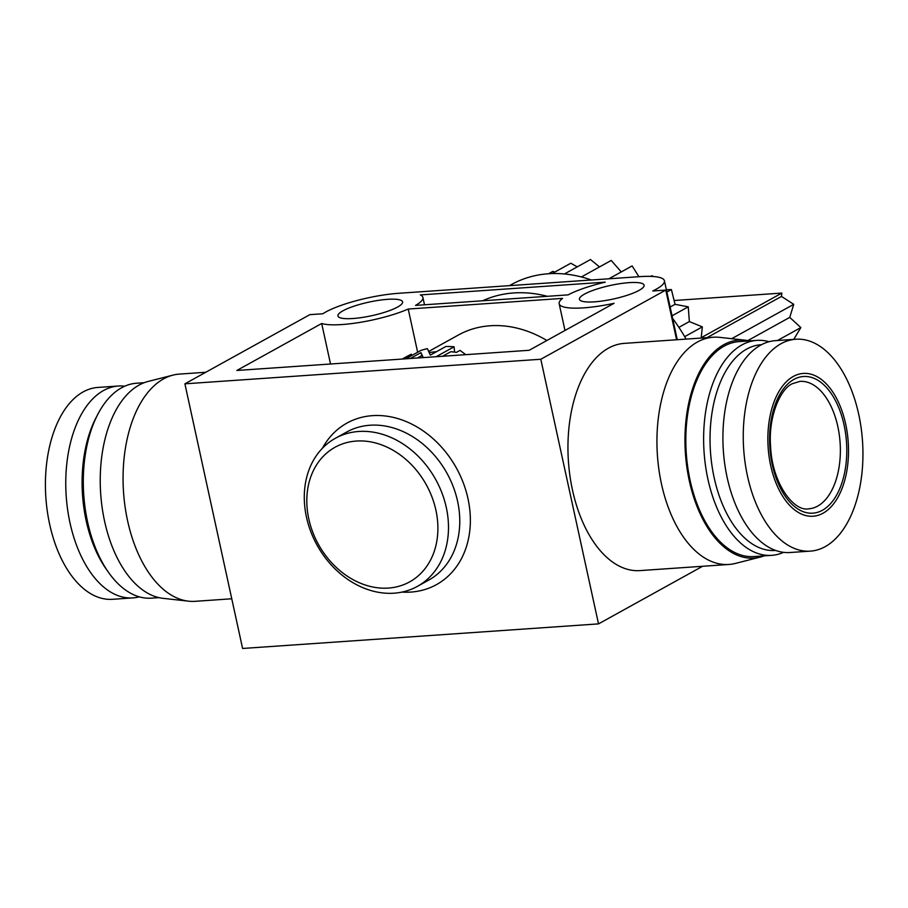 <?xml version="1.0" encoding="UTF-8"?>
<svg xmlns="http://www.w3.org/2000/svg" width="908" height="908" viewBox="0 0 908 908"><rect width="100%" height="100%" fill="white"/><g stroke="black" fill="none" stroke-linecap="round" stroke-linejoin="round"><path stroke-width="1.36" d="M139.287 596.84A106.191 59.553 -93.9 0 1 132.909 597.895L112.569 599.303A106.191 59.553 -93.9 0 1 49.634 524.154A106.191 59.553 -93.9 0 1 83.139 391.916A106.191 59.553 -93.9 0 1 97.939 387.432L118.278 386.025A106.191 59.553 -93.9 0 1 124.737 386.206M132.909 597.895A106.191 59.553 -93.9 0 1 69.973 522.758A106.191 59.553 -93.9 0 1 118.278 386.025M159.013 597.634L151.443 598.156A107.723 60.416 -93.9 0 1 108.654 572.562A107.723 60.416 -93.9 0 1 87.588 521.93A107.723 60.416 -93.9 0 1 97.735 414.445A107.723 60.416 -93.9 0 1 121.581 387.773A107.723 60.416 -93.9 0 1 136.609 383.221L144.179 382.699M231.767 598.781L195.084 601.323A113.886 63.866 -93.9 0 1 188.569 601.175L163.099 598.338A109.266 61.279 -93.9 0 1 101.446 502.067A109.266 61.279 -93.9 0 1 139.06 385.071A109.266 61.279 -93.9 0 1 148.118 381.451L172.963 375.129A113.886 63.866 -93.9 0 1 179.398 374.096L205.764 372.269M188.569 601.175A113.886 63.866 -93.9 0 1 127.585 520.727A113.886 63.866 -93.9 0 1 163.519 378.908A113.886 63.866 -93.9 0 1 172.963 375.129M322.851 313.759A53.867 11.293 167.7 0 1 325.779 312A53.867 11.293 167.7 0 1 398.487 293.307L640.004 276.634A53.867 11.293 167.7 0 1 664.418 280.776A53.867 11.293 167.7 0 1 652.761 290.98L665.757 290.083L540.805 359.25L184.892 383.823L309.844 314.656L322.851 313.759M342.94 310.808A33.085 6.935 -12.3 0 0 337.946 315.973A33.085 6.935 -12.3 0 0 361.963 317.505A33.085 6.935 -12.3 0 0 397.602 307.04A33.085 6.935 -12.3 0 0 402.596 301.876A33.085 6.935 -12.3 0 0 378.591 300.344A33.085 6.935 -12.3 0 0 342.94 310.808M584.457 294.135A33.085 6.935 -12.3 0 0 579.463 299.299A33.085 6.935 -12.3 0 0 603.48 300.832A33.085 6.935 -12.3 0 0 639.119 290.356A33.085 6.935 -12.3 0 0 644.112 285.203A33.085 6.935 -12.3 0 0 620.096 283.659A33.085 6.935 -12.3 0 0 584.457 294.135M547.32 296.303A133.885 107.235 -119 0 0 513.758 292.944A133.885 107.235 -119 0 0 482.636 300.775M764.184 555.855A109.266 61.279 -93.9 0 1 760.234 557.103L735.389 563.425A113.886 63.866 -93.9 0 1 728.965 564.458L639.981 570.599A113.886 63.866 -93.9 0 1 569.94 475.849A113.886 63.866 -93.9 0 1 608.417 348.184A113.886 63.866 -93.9 0 1 624.295 343.372L713.268 337.231A113.886 63.866 -93.9 0 1 719.783 337.367L745.264 340.216A109.266 61.279 -93.9 0 1 749.338 340.909M728.965 564.458A113.886 63.866 -93.9 0 1 658.924 469.708A113.886 63.866 -93.9 0 1 697.389 342.044A113.886 63.866 -93.9 0 1 713.268 337.231M591.267 279.993A133.885 107.235 -119 0 0 548.421 273.762A133.885 107.235 -119 0 0 511.465 284.533L509.456 285.645M394.015 593.196A84.648 67.794 61 0 1 310.729 531.475A84.648 67.794 61 0 1 335.392 438.28A84.648 67.794 61 0 1 358.751 431.47A84.648 67.794 61 0 1 442.048 493.203A84.648 67.794 61 0 1 417.374 586.386A84.648 67.794 61 0 1 394.015 593.196M760.234 557.103A109.266 61.279 -93.9 0 1 687.719 472.637A109.266 61.279 -93.9 0 1 723.778 344.7A109.266 61.279 -93.9 0 1 745.264 340.216M388.386 588.078A76.953 61.63 61 0 1 308.799 518.956A76.953 61.63 61 0 1 356.322 441.05A76.953 61.63 61 0 1 435.908 510.183A76.953 61.63 61 0 1 388.386 588.078M783.615 552.348A107.723 60.416 -93.9 0 1 771.755 555.333L753.958 556.559A107.723 60.416 -93.9 0 1 687.708 466.928A107.723 60.416 -93.9 0 1 724.096 346.175A107.723 60.416 -93.9 0 1 739.112 341.612L756.909 340.386A107.723 60.416 -93.9 0 1 769.076 341.714M771.755 555.333A107.723 60.416 -93.9 0 1 705.505 465.702A107.723 60.416 -93.9 0 1 741.893 344.938A107.723 60.416 -93.9 0 1 756.909 340.386M775.659 550.43A103.115 57.828 -93.9 0 1 711.883 465.032A103.115 57.828 -93.9 0 1 746.671 349.092A103.115 57.828 -93.9 0 1 761.46 344.7M810.413 551.122L790.074 552.518A106.191 59.553 -93.9 0 1 724.766 464.181A106.191 59.553 -93.9 0 1 760.643 345.142A106.191 59.553 -93.9 0 1 775.455 340.648L795.783 339.24A106.191 59.553 -93.9 0 1 861.09 427.589A106.191 59.553 -93.9 0 1 825.224 546.627A106.191 59.553 -93.9 0 1 810.413 551.122A106.191 59.553 -93.9 0 1 745.105 462.774A106.191 59.553 -93.9 0 1 780.982 343.735A106.191 59.553 -93.9 0 1 795.783 339.24M793.286 376.468A71.562 40.134 -93.9 0 1 845.677 424.081A71.562 40.134 -93.9 0 1 823.091 513.19A71.562 40.134 -93.9 0 1 770.699 465.577A71.562 40.134 -93.9 0 1 793.286 376.468M108.654 572.562L106.361 569.316A103.115 57.828 -93.9 0 1 95.907 417.986L97.735 414.445M702.599 566.274L598.508 623.887L242.595 648.471L184.892 383.823M562.551 298.38L408.225 309.038A53.867 11.293 167.7 0 1 321.693 323.498L236.829 370.475L529.182 350.284L614.058 303.306A53.867 11.293 167.7 0 1 559.158 303.726A53.867 11.293 167.7 0 1 562.551 298.38M568.124 294.873A53.867 11.293 167.7 0 1 605.239 282.15L420.347 294.918A53.867 11.293 167.7 0 1 422.901 297.449A53.867 11.293 167.7 0 1 415.546 305.406L568.124 294.873M598.508 623.887L540.805 359.25M321.693 323.498L330.523 364.006M417.646 352.259L408.225 309.038M546.877 340.489A115.418 92.446 -119 0 0 458.336 335.041L428.758 351.419M676.596 339.762L665.757 290.083M686.085 339.104A157.742 126.348 -119 0 0 672.612 318.39M442.548 356.265L450.788 351.714A118.505 94.909 61 0 1 456.429 352.361L460.004 350.375L465.781 354.665M436.146 356.708L454.068 346.799A121.581 97.383 -119 0 0 445.885 346.481L430.347 355.085L427.362 348.638A121.581 97.383 -119 0 0 421.04 350.375L405.819 358.808M454.068 346.799L454.602 352.111M436.476 351.691A118.505 94.909 -119 0 0 429.291 352.599M402.63 359.023L411.358 354.199A121.581 97.383 -119 0 0 406.932 356.458L402.267 359.046M411.358 354.199L411.96 355.403M410.325 358.49L420.915 352.633L423.241 357.604M420.915 352.633L422.719 357.639M421.857 355.527L417.385 358.002M674.122 300.514L781.833 293.08L701.214 337.697L702.327 326.891L684.677 336.664M706.991 337.663L781.482 296.428L781.833 293.08M781.482 296.428L793.74 304.339L789.756 317.38L800.833 327.584L793.751 339.388M702.327 326.891L689.365 321.568L688.241 306.836L675.064 304.316L671.398 289.573L666.359 289.72M554.833 272.06L552.836 271.39L548.58 273.751M577.261 266.861L570.78 263.229L552.098 273.58M599.518 266.918L590.495 259.529L564.413 273.966M621.276 271.923L611.209 260.437L581.37 276.963M638.903 276.702L632.127 265.919L608.893 278.779M652.761 276.463L652.455 275.76L650.207 276.361M731.678 338.695L793.74 304.339M689.365 321.568L678.9 327.357M747.806 340.591L789.756 317.38M688.241 306.836L672.056 315.802M777.475 340.511L800.833 327.584M675.064 304.316L670.138 307.04M671.398 289.573L666.881 292.07M652.455 275.76L651.297 276.395M335.392 438.28L346.674 432.038A84.648 67.794 61 0 1 370.044 425.228A84.648 67.794 61 0 1 453.33 486.949A84.648 67.794 61 0 1 428.667 580.144L417.374 586.386M322.408 448.268A92.332 73.957 61 0 1 372.473 415.648A92.332 73.957 61 0 1 467.972 498.594A92.332 73.957 61 0 1 410.938 592.073A92.332 73.957 61 0 1 402.017 592.095M817.677 506.108A63.866 35.821 86.1 0 0 839.253 434.512A63.866 35.821 86.1 0 0 799.971 381.383L792.344 383.709C780.335 388.806 768.168 416.727 770.597 446.373C771.948 482.716 793.535 511.976 808.778 508.809A63.866 35.821 86.1 0 0 817.677 506.108M793.921 379.408A68.486 38.408 -93.9 0 1 844.065 424.978A68.486 38.408 -93.9 0 1 822.455 510.251A68.486 38.408 -93.9 0 1 772.311 464.692A68.486 38.408 -93.9 0 1 793.921 379.408M559.158 303.726L564.992 330.467M422.901 297.449L424.501 304.793M664.418 280.776L677.266 339.717"/></g></svg>
